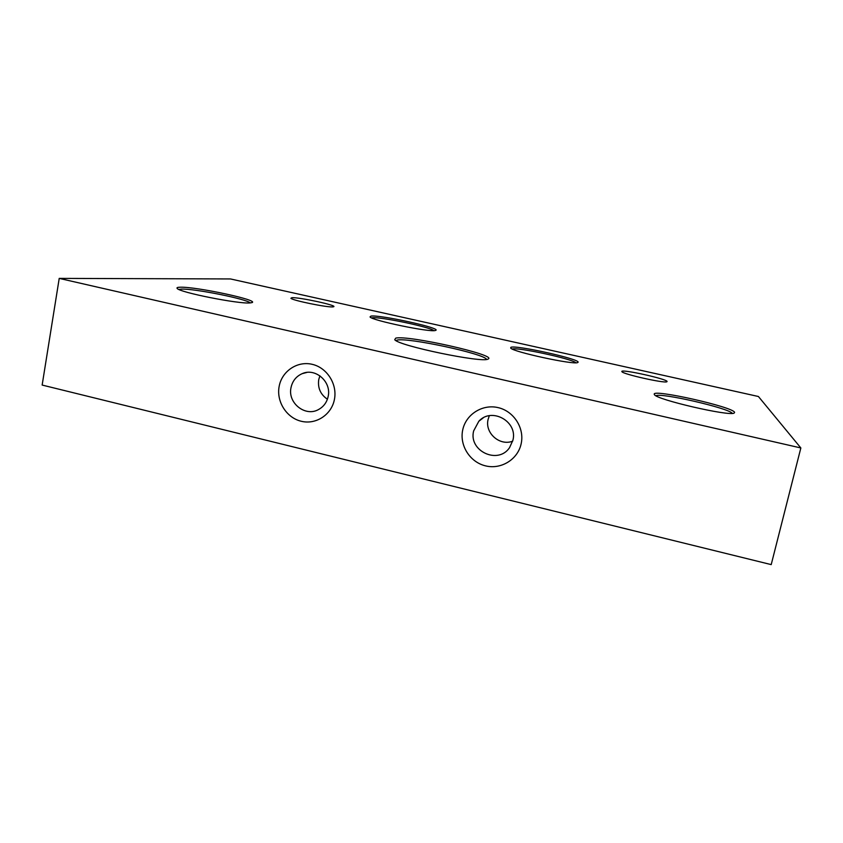 <?xml version="1.0" encoding="UTF-8"?>
<svg xmlns="http://www.w3.org/2000/svg" width="843" height="843" viewBox="0 0 843 843"><rect width="100%" height="100%" fill="white"/><g stroke="black" fill="none" stroke-linecap="round" stroke-linejoin="round"><path stroke-width="1.26" d="M291.931 297.705C299.086 297.115 337.906 305.514 333.638 306.736L332.922 306.873C327.642 307.653 292.026 300.361 290.898 298.264L291.931 297.705M621.818 371.426C621.828 368.949 667.804 379.202 667.076 381.531L666.845 381.774C664.442 383.47 623.177 374.218 621.934 371.721L621.818 371.426M279.159 386.347C281.91 371.152 297.326 360.751 312.163 364.313C327.042 367.643 337.537 384.197 334.418 399.466C331.52 414.788 315.904 424.935 301.214 421.258C286.483 417.791 276.198 401.489 279.159 386.347M328.169 396.389C331.647 381.753 315.387 367.559 302.205 373.649C296.199 376.315 292.479 380.962 291.025 387.58C287.421 402.933 305.366 417.243 318.601 409.498C323.701 406.653 326.894 402.29 328.169 396.389M462.712 429.941C465.884 414.398 482.417 403.86 498.118 407.622C513.851 411.152 524.715 428.202 521.143 443.818C517.813 459.488 501.058 469.762 485.536 465.863C469.962 462.206 459.319 445.431 462.712 429.941M512.913 440.225C517.981 421.468 491.595 406.863 478.845 421.237L473.65 430.91C468.308 450.963 498.034 464.967 509.551 447.665L512.913 440.225M654.21 394.166C652.925 388.908 732.641 406.821 734.601 412.311L734.116 413.123C728.953 416.41 656.971 399.708 654.495 394.745L654.21 394.166M732.325 413.397C729.09 408.181 660.554 392.427 655.928 395.757M395.683 338.159C407.454 334.797 498.329 355.24 488.097 359.044L488.013 359.086C482.586 363.249 398.086 345.683 394.735 339.687L395.683 338.159M486.569 359.413C485.083 353.849 407 337.105 396.948 340.151L395.925 340.561M510.826 347.369C515.01 344.587 582.197 359.561 577.95 362.385L577.697 362.532C574.294 365.167 512.523 351.794 510.71 348.064L510.826 347.369M575.895 362.764C571.775 358.76 517.507 347.053 512.238 349.013M370.941 316.104C379.793 314.544 442.396 328.327 435.652 330.382L435.304 330.488C430.109 332.532 371.805 320.435 370.024 316.947L370.941 316.104M433.86 330.635C429.825 326.936 379.192 316.431 372.026 317.8L371.584 317.874M180.318 287.21C196.335 286.641 259.707 300.224 251.983 302.605L249.971 302.932C238.822 304.133 179.58 292.384 177.209 288.464C176.44 287.674 177.473 287.263 180.318 287.21M250.223 302.922C247.031 299.086 194.807 288.569 181.508 289.107L178.8 289.423M319.908 375.799L318.738 379.582C317.6 387.938 320.488 394.482 327.4 399.213M489.309 415.725L488.108 419.392C484.62 432.933 499.646 446.305 512.67 441.184M800.85 447.96L771.208 564.61L42.15 385.061L59.221 278.39L230.497 278.949L758.415 396.505L800.85 447.96L59.221 278.39M306.884 372.437L302.205 373.649M483.123 417.959L478.845 421.237"/></g></svg>
